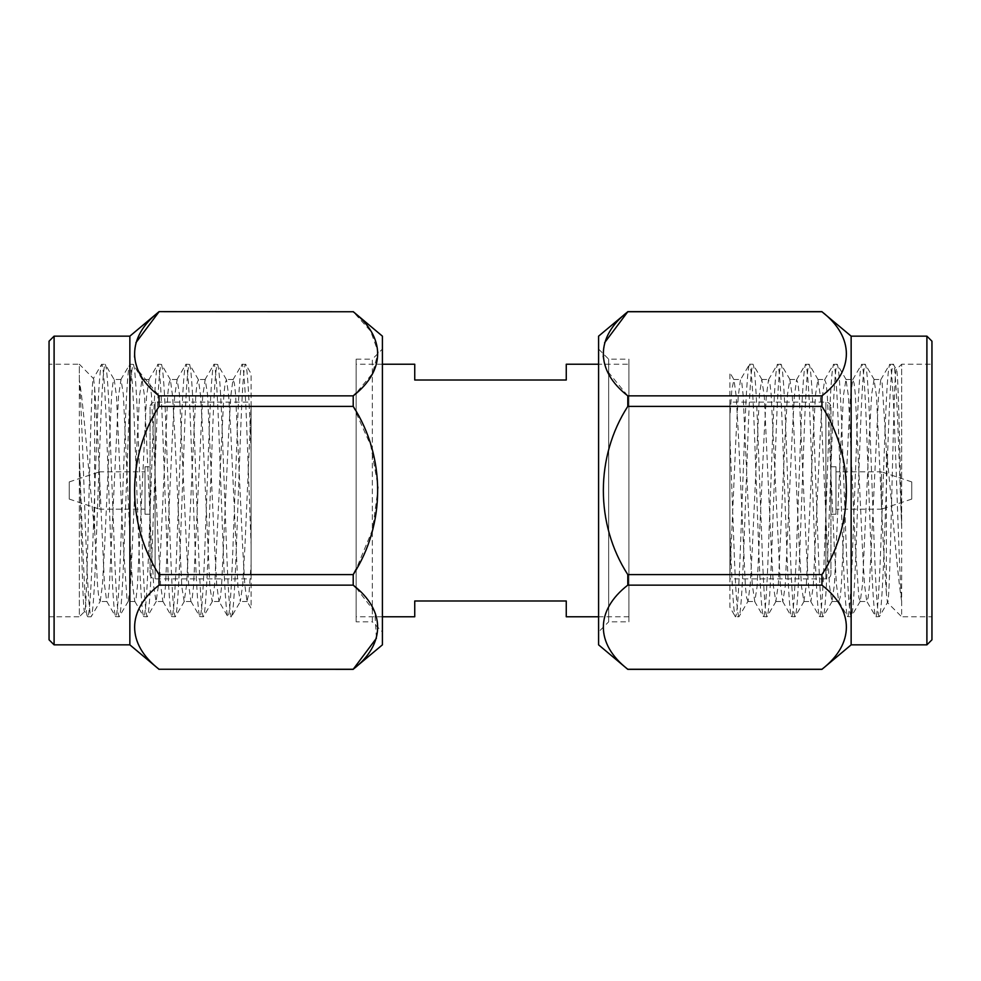 <?xml version="1.0" encoding="UTF-8"?>
<svg xmlns="http://www.w3.org/2000/svg" width="981" height="981" viewBox="0 0 981 981"><rect width="100%" height="100%" fill="white"/><g stroke="black" fill="none" stroke-linecap="round" stroke-linejoin="round"><path stroke-width="0.74" stroke-dasharray="4.91 3.68" d="M356.14 621.819L356.14 359.181L356.14 621.819L372.314 621.819L372.314 359.181L382.406 349.077L382.406 631.923L382.406 349.077M356.14 359.181L372.314 359.181L372.314 621.819L382.406 631.923M598.594 349.077L608.686 359.181L628.895 359.181L628.895 621.819L608.686 621.819L608.686 359.181L608.686 621.819L598.594 631.923L598.594 349.077L598.594 631.923M598.594 644.848L598.594 336.152M627.791 311.651L821.943 311.75C854.414 336.863 854.623 370.536 821.943 395.858L627.791 395.858L606.847 370.364L602.861 356.569L604.59 342.749M627.791 395.858L627.791 406.392L821.943 406.392C854.414 456.631 854.623 523.964 821.943 574.608L627.791 574.608C595.308 524.369 595.099 457.036 627.791 406.392M627.791 574.608L627.791 585.142L821.943 585.142C854.414 610.256 854.623 643.928 821.943 669.25L627.791 669.25C595.308 644.137 595.099 610.464 627.791 585.142M851.14 644.848L851.14 336.152M821.943 585.142L821.943 574.608M821.943 406.392L821.943 395.858M901.649 601.095C896.659 570.084 892.134 502.358 886.37 450.475L886.37 593.431L887.437 602.567L901.649 616.767L901.649 601.095C899.258 569.74 896.904 485.558 894.537 427.36C892.98 386.98 891.422 365.938 889.865 364.233C888.296 365.938 886.738 386.98 885.181 427.36L880.509 553.64C878.951 594.02 877.382 615.062 875.825 616.767C874.267 615.062 872.71 594.02 871.153 553.64L866.481 427.36C864.911 386.98 863.354 365.938 861.796 364.233C860.239 365.938 858.682 386.98 857.124 427.36L852.44 553.64C850.883 594.02 849.325 615.062 847.768 616.767C846.211 615.062 844.653 594.02 843.096 553.64L838.412 427.36C836.854 386.98 835.297 365.938 833.74 364.233C832.182 365.938 830.625 386.98 829.055 427.36L824.383 553.64C822.826 594.02 821.269 615.062 819.711 616.767C818.154 615.062 816.584 594.02 815.027 553.64L810.355 427.36C808.798 386.98 807.24 365.938 805.683 364.233C804.113 365.938 802.556 386.98 800.999 427.36L796.327 553.64C794.769 594.02 793.2 615.062 791.642 616.767C790.085 615.062 788.528 594.02 786.97 553.64L782.298 427.36C780.729 386.98 779.172 365.938 777.614 364.233C776.057 365.938 774.5 386.98 772.942 427.36L768.258 553.64C766.701 594.02 765.143 615.062 763.586 616.767C762.029 615.062 760.471 594.02 758.914 553.64L754.23 427.36C752.672 386.98 751.115 365.938 749.558 364.233L752.967 364.233C751.397 365.938 749.84 386.98 748.282 427.36L743.61 553.64C742.053 594.02 740.496 615.062 738.926 616.767C737.369 615.062 735.811 594.02 734.254 553.64L729.913 436.422L729.913 574.633L729.913 372.682L733.996 379.745L731.875 389.016L729.913 416.68L729.913 436.422M886.37 593.431L883.378 546L876.524 396.361L874.022 379.5L871.68 394.374L869.35 435L862.495 584.639L860.263 601.255L858.89 597.846L855.322 546L848.467 396.361L845.965 379.5L843.623 394.374L841.281 435L834.439 584.639L831.937 601.5L829.595 586.626L827.253 546L820.398 396.361L817.909 379.5L815.567 394.374L813.224 435L806.37 584.639L803.868 601.5L801.538 586.626L799.196 546L792.341 396.361L789.84 379.5L787.498 394.374L785.168 435L778.313 584.639L775.812 601.5L773.469 586.626L771.14 546L764.285 396.361L761.783 379.5L759.441 394.374L752.427 546L750.257 584.639L748.025 601.255L738.926 616.767L735.284 616.571L729.913 607.276L729.913 574.633L736.057 435L738.239 396.361L740.471 379.745L741.844 383.154L743.071 394.374L750.085 546L752.268 584.639L754.769 601.5L757.099 586.626L764.125 435L766.296 396.361L768.528 379.745L769.901 383.154L771.14 394.374L780.324 584.639L782.826 601.5L785.168 586.626L792.182 435L794.352 396.361L796.584 379.745L797.97 383.154L799.196 394.374L806.21 546L808.393 584.639L810.882 601.5L813.224 586.626L820.239 435L822.421 396.361L824.653 379.745L826.027 383.154L827.253 394.374L834.267 546L836.45 584.639L838.681 601.255L840.055 597.846L841.281 586.626L848.307 435L850.478 396.361L852.71 379.745L854.083 383.154L855.322 394.374L862.336 546L864.506 584.639L866.738 601.255L868.111 597.846L869.35 586.626L878.535 396.361L880.766 379.745L882.152 383.154L886.37 450.475M729.938 529.507C731.568 578.839 733.813 618.288 735.529 616.767C737.087 615.062 738.644 594.02 740.201 553.64L744.873 427.36C746.443 386.98 748 365.938 749.558 364.233L740.471 379.745M768.528 379.745L777.381 364.429L781.023 364.233C779.466 365.938 777.908 386.98 776.351 427.36L771.667 553.64C770.11 594.02 768.552 615.062 766.995 616.767C765.438 615.062 763.88 594.02 762.311 553.64L757.639 427.36C756.081 386.98 754.524 365.938 752.967 364.233L762.053 379.745M776.081 601.255L766.995 616.767L763.353 616.571L754.499 601.255M796.584 379.745L805.438 364.429L809.08 364.233C807.522 365.938 805.965 386.98 804.408 427.36L799.723 553.64C798.166 594.02 796.609 615.062 795.051 616.767C793.494 615.062 791.937 594.02 790.379 553.64L785.695 427.36C784.138 386.98 782.58 365.938 781.023 364.233L790.11 379.745M804.138 601.255L795.051 616.767L791.409 616.571L782.556 601.255M824.653 379.745L833.507 364.429L837.149 364.233C835.579 365.938 834.022 386.98 832.464 427.36L827.792 553.64C826.235 594.02 824.678 615.062 823.108 616.767C821.551 615.062 819.993 594.02 818.436 553.64L813.764 427.36C812.207 386.98 810.637 365.938 809.08 364.233L818.166 379.745M832.207 601.255L823.108 616.767L819.466 616.571L810.613 601.255M852.71 379.745L861.563 364.429L865.205 364.233C863.648 365.938 862.091 386.98 860.533 427.36L855.849 553.64C854.292 594.02 852.734 615.062 851.177 616.767C849.62 615.062 848.062 594.02 846.493 553.64L841.821 427.36C840.263 386.98 838.706 365.938 837.149 364.233L846.235 379.745M860.263 601.255L851.177 616.767L847.535 616.571L838.681 601.255M880.766 379.745L889.62 364.429L893.262 364.233C891.704 365.938 890.147 386.98 888.59 427.36L883.906 553.64C882.348 594.02 880.791 615.062 879.234 616.767C877.676 615.062 876.119 594.02 874.562 553.64L869.877 427.36C868.32 386.98 866.763 365.938 865.205 364.233L874.292 379.745M901.649 527.337C898.706 448.476 896.082 361.928 893.262 364.233L896.327 369.543C898.155 364.907 899.847 451.37 901.649 527.337L901.649 364.233L931.95 364.233L931.95 616.767L901.649 616.767L901.649 364.233L896.327 369.543C893.483 363.767 890.515 611.408 887.437 602.567L879.467 616.571L875.825 616.767L866.738 601.255M931.95 616.767L931.95 364.233M830.932 407.164L830.932 573.836L830.932 407.164A5.052 5.052 0 0 0 825.879 402.112L729.913 402.112L729.913 578.888L729.913 402.112M830.932 573.836A5.052 5.052 0 0 1 825.879 578.888L729.913 578.888M835.984 514.24L835.984 466.76L835.984 514.24L830.932 514.24L830.932 466.76L830.932 514.24M835.984 466.76L830.932 466.76M911.741 499.084L911.741 481.916L911.741 499.084L881.441 509.188L881.441 471.812L835.984 471.812L835.984 509.188L835.984 471.812M911.741 481.916L881.441 471.812L881.441 509.188L835.984 509.188M628.895 364.233L628.895 616.767L628.895 364.233L598.594 364.233M382.406 364.233L356.14 364.233L356.14 616.767L356.14 364.233M382.406 616.767L356.14 616.767M628.895 616.767L598.594 616.767M69.259 481.916L69.259 499.084L69.259 481.916L99.559 471.812L99.559 509.188L145.016 509.188L145.016 471.812L145.016 509.188M69.259 499.084L99.559 509.188L99.559 471.812L145.016 471.812M145.016 466.76L145.016 514.24L145.016 466.76L150.068 466.76L150.068 514.24L150.068 466.76M145.016 514.24L150.068 514.24M150.068 407.164L150.068 573.836L150.068 407.164A5.052 5.052 0 0 1 155.121 402.112L251.087 402.112L251.087 578.888L251.087 402.112M150.068 573.836A5.052 5.052 0 0 0 155.121 578.888L251.087 578.888M79.351 453.663C81.153 529.63 82.845 616.093 84.673 611.457L87.738 616.767L91.135 616.767C89.578 615.062 88.02 594.02 86.463 553.64C84.096 495.442 81.742 411.26 79.351 379.905C84.341 410.916 88.866 478.642 94.63 530.525L94.63 387.569L93.563 378.433C90.485 369.592 87.517 617.233 84.673 611.457L79.351 616.767L79.351 453.663C82.294 532.524 84.918 619.072 87.738 616.767C89.296 615.062 90.853 594.02 92.41 553.64L97.094 427.36C98.652 386.98 100.209 365.938 101.766 364.233C103.324 365.938 104.881 386.98 106.439 427.36L111.123 553.64C112.68 594.02 114.237 615.062 115.795 616.767C117.352 615.062 118.909 594.02 120.467 553.64L125.151 427.36C126.708 386.98 128.266 365.938 129.823 364.233C131.38 365.938 132.938 386.98 134.507 427.36L139.179 553.64C140.737 594.02 142.294 615.062 143.851 616.767C145.421 615.062 146.978 594.02 148.536 553.64L153.208 427.36C154.765 386.98 156.322 365.938 157.892 364.233C159.449 365.938 161.007 386.98 162.564 427.36L167.236 553.64C168.793 594.02 170.363 615.062 171.92 616.767C173.478 615.062 175.035 594.02 176.592 553.64L181.277 427.36C182.834 386.98 184.391 365.938 185.949 364.233C187.506 365.938 189.063 386.98 190.621 427.36L195.305 553.64C196.862 594.02 198.42 615.062 199.977 616.767C201.534 615.062 203.092 594.02 204.649 553.64L209.333 427.36C210.89 386.98 212.448 365.938 214.005 364.233C215.562 365.938 217.12 386.98 218.689 427.36L223.361 553.64C224.919 594.02 226.476 615.062 228.033 616.767C229.603 615.062 231.16 594.02 232.718 553.64L237.39 427.36C238.947 386.98 240.504 365.938 242.074 364.233C243.631 365.938 245.189 386.98 246.746 427.36L251.087 544.578L251.087 406.367L251.087 608.318L247.004 601.255L249.125 591.984L251.087 564.32L251.087 544.578M94.63 530.525L97.622 586.626L98.848 597.846L100.234 601.255L91.135 616.767C92.704 615.062 94.262 594.02 95.819 553.64L100.491 427.36C102.049 386.98 103.618 365.938 105.175 364.233L101.534 364.429L93.391 378.494L79.351 364.233L79.351 616.767L49.05 616.767L49.05 364.233L49.05 616.767M382.406 336.152L382.406 644.848M353.209 669.349L159.057 669.25C126.586 644.137 126.377 610.464 159.057 585.142L353.209 585.142L353.209 574.608L159.057 574.608C126.586 524.369 126.377 457.036 159.057 406.392L353.209 406.392L370.671 445.251L378.212 487.336L372.522 529.74L356.14 569.238M356.14 587.827L374.852 612.119L376.41 638.251M353.209 406.392L353.209 395.858L159.057 395.858L138.113 370.364L134.139 356.569L135.869 342.749M159.057 311.651L353.209 311.75L370.671 331.186L378.212 352.228L372.522 373.43L356.14 393.173M129.86 336.152L129.86 644.848M159.057 395.858L159.057 406.392M159.057 574.608L159.057 585.142M100.234 601.255L102.465 584.639L104.636 546L111.65 394.374L112.889 383.154L114.262 379.745L105.175 364.233C106.733 365.938 108.29 386.98 109.847 427.36L114.519 553.64C116.089 594.02 117.646 615.062 119.204 616.767C120.761 615.062 122.318 594.02 123.876 553.64L128.56 427.36C130.117 386.98 131.675 365.938 133.232 364.233C134.789 365.938 136.347 386.98 137.904 427.36L142.588 553.64C144.146 594.02 145.703 615.062 147.26 616.767C148.818 615.062 150.375 594.02 151.945 553.64L156.617 427.36C158.174 386.98 159.731 365.938 161.289 364.233C162.846 365.938 164.416 386.98 165.973 427.36L170.645 553.64C172.202 594.02 173.76 615.062 175.317 616.767C176.887 615.062 178.444 594.02 180.001 553.64L184.673 427.36C186.231 386.98 187.8 365.938 189.358 364.233C190.915 365.938 192.472 386.98 194.03 427.36L198.702 553.64C200.271 594.02 201.828 615.062 203.386 616.767C204.943 615.062 206.501 594.02 208.058 553.64L212.742 427.36C214.299 386.98 215.857 365.938 217.414 364.233C218.971 365.938 220.529 386.98 222.086 427.36L226.77 553.64C228.328 594.02 229.885 615.062 231.442 616.767L227.8 616.571L218.947 601.255L220.32 597.846L221.559 586.626L228.573 435L230.743 396.361L232.975 379.745L234.361 383.154L235.587 394.374L242.601 546L244.784 584.639L247.004 601.255M232.975 379.745L242.074 364.233L245.716 364.429L251.087 373.724L251.087 406.367L244.943 546L242.761 584.639L240.259 601.5L237.929 586.626L230.915 435L228.732 396.361L226.501 379.745L225.127 383.154L223.901 394.374L214.704 584.639L212.203 601.5L209.86 586.626L202.846 435L200.676 396.361L198.444 379.745L197.071 383.154L195.832 394.374L186.648 584.639L184.146 601.5L181.804 586.626L174.79 435L172.607 396.361L170.387 379.745L169.002 383.154L167.776 394.374L160.761 546L158.579 584.639L156.077 601.5L153.747 586.626L151.405 546L144.55 396.361L142.049 379.5L139.719 394.374L137.377 435L130.522 584.639L128.29 601.255L126.917 597.846L123.348 546L116.494 396.361L114.262 379.745M251.062 451.493C249.432 402.161 247.187 362.712 245.471 364.233C243.913 365.938 242.356 386.98 240.799 427.36L236.127 553.64C234.557 594.02 233 615.062 231.442 616.767L240.529 601.255M212.472 601.255L203.386 616.767L199.744 616.571L190.89 601.255L192.264 597.846L193.502 586.626L202.687 396.361L205.188 379.5L207.531 394.374L214.545 546L216.715 584.639L218.947 601.255M204.919 379.745L214.005 364.233L217.647 364.429L226.501 379.745M184.416 601.255L175.317 616.767L171.687 616.571L162.834 601.255L164.207 597.846L165.433 586.626L172.448 435L174.63 396.361L177.132 379.5L179.462 394.374L186.476 546L188.659 584.639L190.89 601.255M176.862 379.745L185.949 364.233L189.591 364.429L198.444 379.745M156.347 601.255L147.26 616.767L143.618 616.571L134.765 601.255L136.138 597.846L137.377 586.626L146.561 396.361L149.063 379.5L151.405 394.374L158.419 546L160.602 584.639L162.834 601.255M148.793 379.745L157.892 364.233L161.534 364.429L170.387 379.745M128.29 601.255L119.204 616.767L115.562 616.571L106.708 601.255L108.082 597.846L109.32 586.626L118.505 396.361L121.006 379.5L123.348 394.374L130.363 546L132.533 584.639L134.765 601.255M120.737 379.745L129.823 364.233L133.465 364.429L142.319 379.745M79.351 379.905L79.351 364.233L49.05 364.233M94.63 387.569L97.622 435L104.477 584.639L106.708 601.255M49.05 341.204L49.05 639.796M54.102 644.848L54.102 336.152M566.258 616.767L566.258 600.985L414.742 600.985L414.742 616.767M414.742 364.233L414.742 380.015L566.258 380.015L566.258 364.233M628.895 621.819L628.895 359.181M748.025 601.255L746.639 597.846L745.413 586.626L738.399 435L736.216 396.361L733.996 379.745M931.95 639.796L931.95 341.204M926.898 336.152L926.898 644.848M825.879 578.888L825.879 402.112L825.879 578.888M155.121 402.112L155.121 578.888L155.121 402.112M106.978 601.5L99.964 601.5M121.006 379.5L113.992 379.5M135.035 601.5L128.021 601.5M149.063 379.5L142.049 379.5M163.091 601.5L156.077 601.5M177.132 379.5L170.118 379.5M191.16 601.5L184.146 601.5M205.188 379.5L198.174 379.5M219.217 601.5L212.203 601.5M233.245 379.5L226.231 379.5M247.273 601.5L240.259 601.5M874.022 379.5L881.036 379.5M859.994 601.5L867.008 601.5M845.965 379.5L852.98 379.5M831.937 601.5L838.951 601.5M817.909 379.5L824.923 379.5M803.868 601.5L810.882 601.5M789.84 379.5L796.854 379.5M775.812 601.5L782.826 601.5M761.783 379.5L768.797 379.5M747.755 601.5L754.769 601.5M733.727 379.5L740.741 379.5"/><path stroke-width="1.47" d="M926.898 336.152L931.95 341.204L931.95 639.796L926.898 644.848L926.898 336.152L851.14 336.152L851.14 644.848L821.943 669.349L627.791 669.349L598.594 644.848L598.594 336.152L627.791 311.75C595.308 336.863 595.099 370.536 627.791 395.858L821.943 395.858C854.414 370.744 854.623 337.072 821.943 311.75L627.791 311.75L604.59 342.749M851.14 336.152L821.943 311.75M926.898 644.848L851.14 644.848M598.594 364.233L566.258 364.233L566.258 380.015L414.742 380.015L414.742 364.233L382.406 364.233M598.594 616.767L566.258 616.767L566.258 600.985L414.742 600.985L414.742 616.767L382.406 616.767M54.102 644.848L49.05 639.796L49.05 341.204L54.102 336.152L54.102 644.848L129.86 644.848L129.86 336.152L159.057 311.651L353.209 311.75L159.057 311.651M353.209 311.651L382.406 336.152L382.406 644.848L353.209 669.25C385.692 644.137 385.901 610.464 353.209 585.142L356.14 587.827M376.41 638.251L353.209 669.25L159.057 669.25L353.209 669.349M356.14 569.238L353.209 574.608L353.209 585.142L159.057 585.142L159.057 574.608L353.209 574.608C385.692 524.369 385.901 457.036 353.209 406.392L159.057 406.392L159.057 395.858L353.209 395.858L353.209 406.392M356.14 393.173L353.209 395.858C385.692 370.744 385.901 337.072 353.209 311.75M54.102 336.152L129.86 336.152M135.869 342.749L159.057 311.75C126.586 336.863 126.377 370.536 159.057 395.858M129.86 644.848L159.057 669.349M159.057 585.142C126.586 610.256 126.377 643.928 159.057 669.25M159.057 406.392C126.586 456.631 126.377 523.964 159.057 574.608M821.943 395.858L821.943 406.392L627.791 406.392L627.791 395.858M627.791 406.392C595.308 456.631 595.099 523.964 627.791 574.608L821.943 574.608C854.414 524.369 854.623 457.036 821.943 406.392M821.943 574.608L821.943 585.142L627.791 585.142C595.308 610.256 595.099 643.928 627.791 669.25L821.943 669.25C854.414 644.137 854.623 610.464 821.943 585.142M627.791 585.142L627.791 574.608M821.943 311.651L627.791 311.651"/></g></svg>
